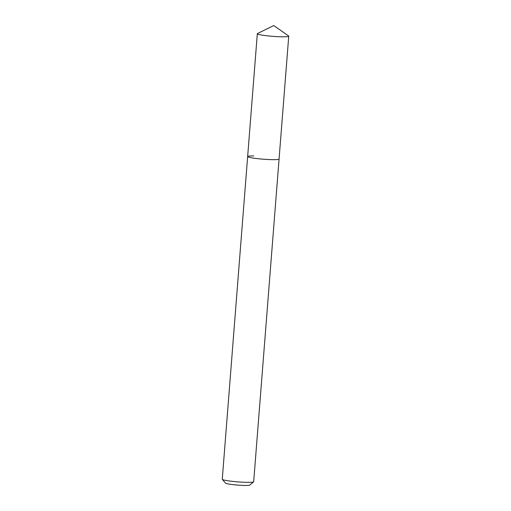 <?xml version="1.0" encoding="UTF-8"?>
<svg xmlns="http://www.w3.org/2000/svg" width="511" height="511" viewBox="0 0 511 511"><rect width="100%" height="100%" fill="white"/><g stroke="black" fill="none" stroke-linecap="round" stroke-linejoin="round"><path stroke-width="0.77" d="M253.712 155.938A15.758 1.399 4.5 0 0 247.65 156.558L222.259 479.241A15.758 1.399 4.5 0 0 222.311 479.375L225.562 483.151A12.207 1.086 4.5 0 0 232.799 484.62A12.207 1.086 4.5 0 0 245.165 485.45A12.207 1.086 4.5 0 0 249.802 485.06L253.609 481.835A15.758 1.399 4.5 0 0 253.68 481.72L288.741 36.192A15.758 1.399 4.5 0 0 288.587 35.968L273.775 25.55L257.512 33.522A15.758 1.399 4.5 0 0 257.32 33.72A15.758 1.399 4.5 0 0 266.084 35.668A15.758 1.399 4.5 0 0 282.685 36.818A15.758 1.399 4.5 0 0 288.741 36.192M222.311 479.375A15.758 1.399 4.5 0 0 231.655 481.273A15.758 1.399 4.5 0 0 247.618 482.346A15.758 1.399 4.5 0 0 253.609 481.835M273.015 159.662A15.758 1.399 4.5 0 0 279.076 159.036A15.758 1.399 4.5 0 1 273.015 159.662A15.758 1.399 4.5 0 1 256.413 158.512A15.758 1.399 4.5 0 1 247.65 156.558A15.758 1.399 4.5 0 0 256.413 158.512A15.758 1.399 4.5 0 0 273.015 159.662M247.65 156.558L257.32 33.72"/></g></svg>
